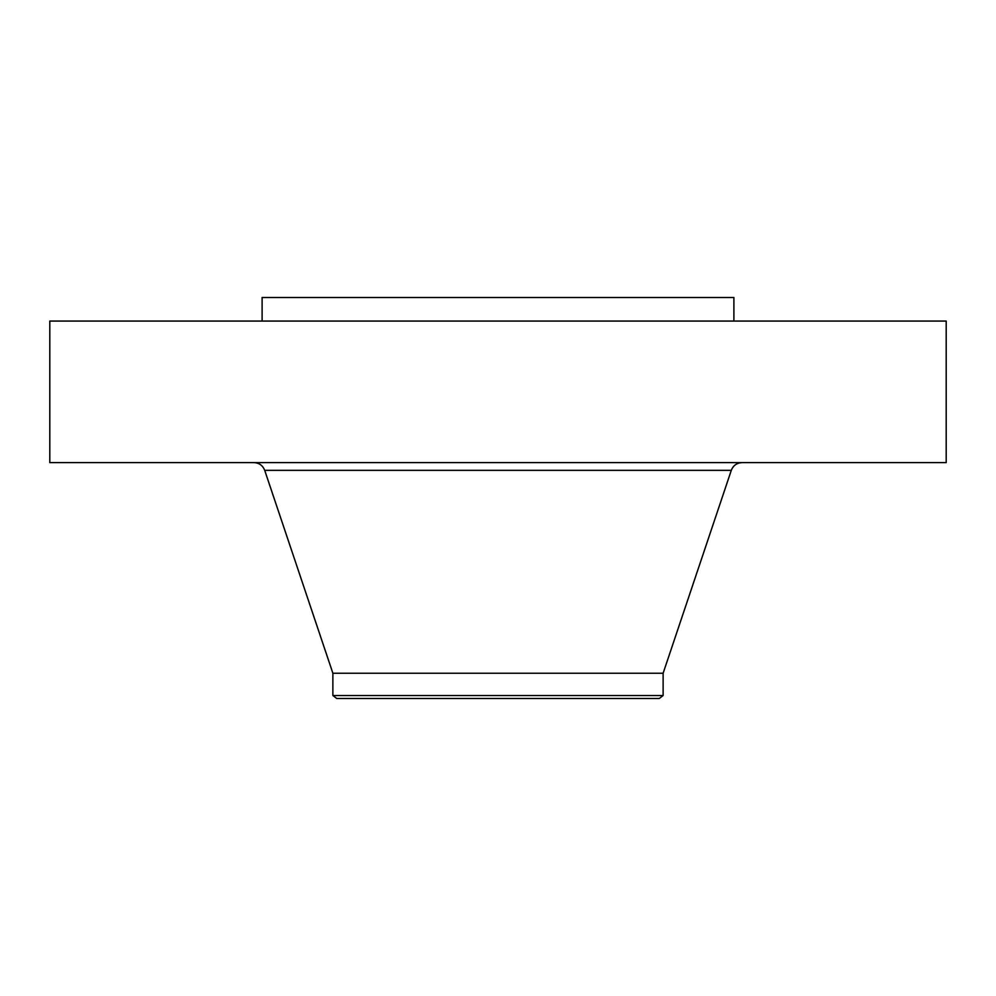 <?xml version="1.0" encoding="UTF-8"?>
<svg xmlns="http://www.w3.org/2000/svg" width="996" height="996" viewBox="0 0 996 996"><rect width="100%" height="100%" fill="white"/><g stroke="black" fill="none" stroke-linecap="round" stroke-linejoin="round"><path stroke-width="1.49" d="M49.8 321.073L946.2 321.073L946.2 462.617L49.8 462.617L49.8 321.073M332.876 695.519L663.124 695.519L659.228 698.507L336.773 698.507L332.876 695.519L332.876 673.234L663.124 673.234L731.301 470.336C733.23 465.468 736.803 462.891 742.032 462.617M262.11 321.073L262.11 297.493L733.89 297.493L733.89 321.073M332.876 673.234L264.699 470.336L731.301 470.336M264.699 470.336C262.77 465.468 259.197 462.891 253.968 462.617M663.124 695.519L663.124 673.234"/></g></svg>

